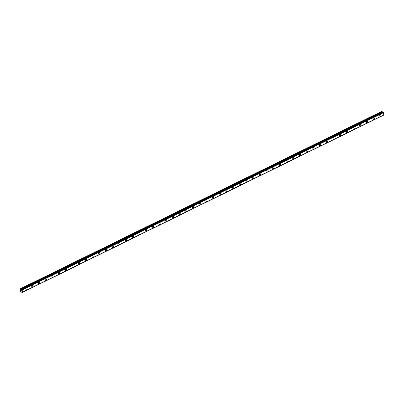 <?xml version="1.0" encoding="UTF-8"?>
<svg xmlns="http://www.w3.org/2000/svg" width="404" height="404" viewBox="0 0 404 404"><rect width="100%" height="100%" fill="white"/><g stroke="black" fill="none" stroke-linecap="round" stroke-linejoin="round"><path stroke-width="0.61" d="M25.962 288.678A0.869 0.571 -69 0 1 26.25 289.441A0.869 0.571 -69 0 1 25.704 290.269A0.869 0.571 -69 0 1 25.341 290.299A0.869 0.571 -69 0 1 25.048 289.542A0.869 0.571 -69 0 1 25.598 288.709A0.869 0.571 -69 0 1 25.962 288.678A0.869 0.571 -69 0 1 26.25 289.441A0.869 0.571 -69 0 1 25.699 290.269A0.869 0.571 -69 0 1 25.336 290.299M32.653 285.396A0.869 0.571 -69 0 1 32.941 286.153A0.869 0.571 -69 0 1 32.396 286.986A0.869 0.571 -69 0 1 32.032 287.017A0.869 0.571 -69 0 1 31.744 286.254A0.869 0.571 -69 0 1 32.29 285.426A0.869 0.571 -69 0 1 32.653 285.396A0.869 0.571 -69 0 1 32.946 286.153A0.869 0.571 -69 0 1 32.396 286.986A0.869 0.571 -69 0 1 32.032 287.017M39.345 282.108A0.869 0.571 -69 0 1 39.637 282.871A0.869 0.571 -69 0 1 39.087 283.699A0.869 0.571 -69 0 1 38.723 283.729A0.869 0.571 -69 0 1 38.436 282.972A0.869 0.571 -69 0 1 38.986 282.138A0.869 0.571 -69 0 1 39.35 282.108A0.869 0.571 -69 0 1 39.637 282.871A0.869 0.571 -69 0 1 39.087 283.699A0.869 0.571 -69 0 1 38.723 283.729M46.041 278.821A0.869 0.571 -69 0 1 46.329 279.583A0.869 0.571 -69 0 1 45.778 280.416A0.869 0.571 -69 0 1 45.415 280.447A0.869 0.571 -69 0 1 45.127 279.684A0.869 0.571 -69 0 1 45.677 278.856A0.869 0.571 -69 0 1 46.041 278.826A0.869 0.571 -69 0 1 46.329 279.583A0.869 0.571 -69 0 1 45.783 280.416A0.869 0.571 -69 0 1 45.42 280.447M52.732 275.538A0.869 0.571 -69 0 1 53.02 276.301A0.869 0.571 -69 0 1 52.475 277.129A0.869 0.571 -69 0 1 52.111 277.159A0.869 0.571 -69 0 1 51.823 276.402A0.869 0.571 -69 0 1 52.369 275.568A0.869 0.571 -69 0 1 52.732 275.538A0.869 0.571 -69 0 1 53.025 276.301A0.869 0.571 -69 0 1 52.475 277.129A0.869 0.571 -69 0 1 52.111 277.159M59.423 272.251A0.869 0.571 -69 0 1 59.716 273.013A0.869 0.571 -69 0 1 59.166 273.846A0.869 0.571 -69 0 1 58.802 273.877A0.869 0.571 -69 0 1 58.514 273.114A0.869 0.571 -69 0 1 59.065 272.286A0.869 0.571 -69 0 1 59.428 272.256A0.869 0.571 -69 0 1 59.716 273.013A0.869 0.571 -69 0 1 59.166 273.846A0.869 0.571 -69 0 1 58.802 273.877M66.12 268.968A0.869 0.571 -69 0 1 66.407 269.726A0.869 0.571 -69 0 1 65.857 270.559A0.869 0.571 -69 0 1 65.498 270.589A0.869 0.571 -69 0 1 65.206 269.832A0.869 0.571 -69 0 1 65.756 268.998A0.869 0.571 -69 0 1 66.12 268.968A0.869 0.571 -69 0 1 66.407 269.731A0.869 0.571 -69 0 1 65.862 270.559A0.869 0.571 -69 0 1 65.498 270.589M72.811 265.68A0.869 0.571 -69 0 1 73.099 266.443A0.869 0.571 -69 0 1 72.553 267.276A0.869 0.571 -69 0 1 72.19 267.307A0.869 0.571 -69 0 1 71.902 266.544A0.869 0.571 -69 0 1 72.447 265.716A0.869 0.571 -69 0 1 72.811 265.686A0.869 0.571 -69 0 1 73.104 266.443A0.869 0.571 -69 0 1 72.553 267.276A0.869 0.571 -69 0 1 72.19 267.307M79.502 262.398A0.869 0.571 -69 0 1 79.795 263.156A0.869 0.571 -69 0 1 79.245 263.989A0.869 0.571 -69 0 1 78.881 264.019A0.869 0.571 -69 0 1 78.593 263.262A0.869 0.571 -69 0 1 79.144 262.428A0.869 0.571 -69 0 1 79.507 262.398A0.869 0.571 -69 0 1 79.795 263.161A0.869 0.571 -69 0 1 79.245 263.989A0.869 0.571 -69 0 1 78.881 264.019M86.198 259.11A0.869 0.571 -69 0 1 86.486 259.873A0.869 0.571 -69 0 1 85.936 260.706A0.869 0.571 -69 0 1 85.577 260.737A0.869 0.571 -69 0 1 85.284 259.974A0.869 0.571 -69 0 1 85.835 259.146A0.869 0.571 -69 0 1 86.198 259.11A0.869 0.571 -69 0 1 86.486 259.873A0.869 0.571 -69 0 1 85.941 260.706A0.869 0.571 -69 0 1 85.577 260.737M92.89 255.828A0.869 0.571 -69 0 1 93.178 256.585A0.869 0.571 -69 0 1 92.632 257.419A0.869 0.571 -69 0 1 92.269 257.449A0.869 0.571 -69 0 1 91.981 256.692A0.869 0.571 -69 0 1 92.526 255.858A0.869 0.571 -69 0 1 92.89 255.828A0.869 0.571 -69 0 1 93.183 256.591A0.869 0.571 -69 0 1 92.632 257.419A0.869 0.571 -69 0 1 92.269 257.449M99.586 252.54A0.869 0.571 -69 0 1 99.874 253.303A0.869 0.571 -69 0 1 99.323 254.136A0.869 0.571 -69 0 1 98.96 254.167A0.869 0.571 -69 0 1 98.672 253.404A0.869 0.571 -69 0 1 99.222 252.576A0.869 0.571 -69 0 1 99.586 252.54A0.869 0.571 -69 0 1 99.874 253.303A0.869 0.571 -69 0 1 99.323 254.136A0.869 0.571 -69 0 1 98.96 254.167M106.277 249.258A0.869 0.571 -69 0 1 106.565 250.015A0.869 0.571 -69 0 1 106.015 250.849A0.869 0.571 -69 0 1 105.656 250.879A0.869 0.571 -69 0 1 105.368 250.121A0.869 0.571 -69 0 1 105.914 249.288A0.869 0.571 -69 0 1 106.277 249.258A0.869 0.571 -69 0 1 106.565 250.015A0.869 0.571 -69 0 1 106.02 250.849A0.869 0.571 -69 0 1 105.656 250.879M112.968 245.97A0.869 0.571 -69 0 1 113.256 246.733A0.869 0.571 -69 0 1 112.711 247.566A0.869 0.571 -69 0 1 112.347 247.596A0.869 0.571 -69 0 1 112.059 246.834A0.869 0.571 -69 0 1 112.61 246.006A0.869 0.571 -69 0 1 112.968 245.97A0.869 0.571 -69 0 1 113.261 246.733A0.869 0.571 -69 0 1 112.711 247.566A0.869 0.571 -69 0 1 112.347 247.596M119.665 242.688A0.869 0.571 -69 0 1 119.953 243.445A0.869 0.571 -69 0 1 119.402 244.279A0.869 0.571 -69 0 1 119.039 244.309A0.869 0.571 -69 0 1 118.751 243.551A0.869 0.571 -69 0 1 119.301 242.718A0.869 0.571 -69 0 1 119.665 242.688A0.869 0.571 -69 0 1 119.953 243.445A0.869 0.571 -69 0 1 119.402 244.279A0.869 0.571 -69 0 1 119.039 244.309M126.356 239.4A0.869 0.571 -69 0 1 126.644 240.163A0.869 0.571 -69 0 1 126.099 240.991A0.869 0.571 -69 0 1 125.735 241.026A0.869 0.571 -69 0 1 125.447 240.264A0.869 0.571 -69 0 1 125.992 239.431A0.869 0.571 -69 0 1 126.356 239.4A0.869 0.571 -69 0 1 126.644 240.163A0.869 0.571 -69 0 1 126.099 240.996A0.869 0.571 -69 0 1 125.735 241.026M133.047 236.118A0.869 0.571 -69 0 1 133.335 236.875A0.869 0.571 -69 0 1 132.79 237.709A0.869 0.571 -69 0 1 132.426 237.739A0.869 0.571 -69 0 1 132.138 236.981A0.869 0.571 -69 0 1 132.689 236.148A0.869 0.571 -69 0 1 133.047 236.118A0.869 0.571 -69 0 1 133.34 236.875A0.869 0.571 -69 0 1 132.79 237.709A0.869 0.571 -69 0 1 132.426 237.739M139.744 232.83A0.869 0.571 -69 0 1 140.031 233.593A0.869 0.571 -69 0 1 139.481 234.421A0.869 0.571 -69 0 1 139.117 234.456A0.869 0.571 -69 0 1 138.83 233.694A0.869 0.571 -69 0 1 139.38 232.861A0.869 0.571 -69 0 1 139.744 232.83A0.869 0.571 -69 0 1 140.031 233.593A0.869 0.571 -69 0 1 139.481 234.426A0.869 0.571 -69 0 1 139.122 234.456M146.435 229.548A0.869 0.571 -69 0 1 146.723 230.305A0.869 0.571 -69 0 1 146.177 231.138A0.869 0.571 -69 0 1 145.814 231.169A0.869 0.571 -69 0 1 145.526 230.411A0.869 0.571 -69 0 1 146.071 229.578A0.869 0.571 -69 0 1 146.435 229.548A0.869 0.571 -69 0 1 146.723 230.305A0.869 0.571 -69 0 1 146.177 231.138A0.869 0.571 -69 0 1 145.814 231.169M153.126 226.26A0.869 0.571 -69 0 1 153.419 227.023A0.869 0.571 -69 0 1 152.869 227.851A0.869 0.571 -69 0 1 152.505 227.886A0.869 0.571 -69 0 1 152.217 227.124A0.869 0.571 -69 0 1 152.768 226.291A0.869 0.571 -69 0 1 153.126 226.26A0.869 0.571 -69 0 1 153.419 227.023A0.869 0.571 -69 0 1 152.869 227.856A0.869 0.571 -69 0 1 152.505 227.886M159.822 222.978A0.869 0.571 -69 0 1 160.11 223.735A0.869 0.571 -69 0 1 159.56 224.568A0.869 0.571 -69 0 1 159.196 224.599A0.869 0.571 -69 0 1 158.908 223.841A0.869 0.571 -69 0 1 159.459 223.008A0.869 0.571 -69 0 1 159.822 222.978A0.869 0.571 -69 0 1 160.11 223.735A0.869 0.571 -69 0 1 159.56 224.568A0.869 0.571 -69 0 1 159.201 224.599M166.514 219.69A0.869 0.571 -69 0 1 166.802 220.453A0.869 0.571 -69 0 1 166.256 221.281A0.869 0.571 -69 0 1 165.893 221.311A0.869 0.571 -69 0 1 165.605 220.554A0.869 0.571 -69 0 1 166.15 219.72A0.869 0.571 -69 0 1 166.514 219.69A0.869 0.571 -69 0 1 166.802 220.453A0.869 0.571 -69 0 1 166.256 221.281A0.869 0.571 -69 0 1 165.893 221.316M173.205 216.408A0.869 0.571 -69 0 1 173.498 217.165A0.869 0.571 -69 0 1 172.947 217.998A0.869 0.571 -69 0 1 172.584 218.029A0.869 0.571 -69 0 1 172.296 217.271A0.869 0.571 -69 0 1 172.846 216.438A0.869 0.571 -69 0 1 173.21 216.408A0.869 0.571 -69 0 1 173.498 217.165A0.869 0.571 -69 0 1 172.947 217.998A0.869 0.571 -69 0 1 172.584 218.029M179.901 213.12A0.869 0.571 -69 0 1 180.189 213.883A0.869 0.571 -69 0 1 179.639 214.711A0.869 0.571 -69 0 1 179.275 214.741A0.869 0.571 -69 0 1 178.987 213.984A0.869 0.571 -69 0 1 179.538 213.15A0.869 0.571 -69 0 1 179.901 213.12A0.869 0.571 -69 0 1 180.189 213.883A0.869 0.571 -69 0 1 179.639 214.711A0.869 0.571 -69 0 1 179.28 214.746M186.592 209.838A0.869 0.571 -69 0 1 186.88 210.595A0.869 0.571 -69 0 1 186.335 211.428A0.869 0.571 -69 0 1 185.971 211.459A0.869 0.571 -69 0 1 185.683 210.696A0.869 0.571 -69 0 1 186.229 209.868A0.869 0.571 -69 0 1 186.592 209.838A0.869 0.571 -69 0 1 186.88 210.595A0.869 0.571 -69 0 1 186.335 211.428A0.869 0.571 -69 0 1 185.971 211.459M193.289 206.55A0.869 0.571 -69 0 1 193.577 207.313A0.869 0.571 -69 0 1 193.026 208.141A0.869 0.571 -69 0 1 192.663 208.176A0.869 0.571 -69 0 1 192.375 207.414A0.869 0.571 -69 0 1 192.925 206.58A0.869 0.571 -69 0 1 193.289 206.55A0.869 0.571 -69 0 1 193.577 207.313A0.869 0.571 -69 0 1 193.026 208.141A0.869 0.571 -69 0 1 192.663 208.171M199.98 203.268A0.869 0.571 -69 0 1 200.268 204.025A0.869 0.571 -69 0 1 199.717 204.858A0.869 0.571 -69 0 1 199.354 204.889A0.869 0.571 -69 0 1 199.066 204.126A0.869 0.571 -69 0 1 199.616 203.298A0.869 0.571 -69 0 1 199.98 203.268A0.869 0.571 -69 0 1 200.268 204.025A0.869 0.571 -69 0 1 199.717 204.858A0.869 0.571 -69 0 1 199.359 204.889M206.671 199.98A0.869 0.571 -69 0 1 206.959 200.743A0.869 0.571 -69 0 1 206.414 201.571A0.869 0.571 -69 0 1 206.05 201.601A0.869 0.571 -69 0 1 205.762 200.844A0.869 0.571 -69 0 1 206.308 200.01A0.869 0.571 -69 0 1 206.671 199.98A0.869 0.571 -69 0 1 206.959 200.743A0.869 0.571 -69 0 1 206.414 201.571A0.869 0.571 -69 0 1 206.05 201.601M213.363 196.697A0.869 0.571 -69 0 1 213.655 197.455A0.869 0.571 -69 0 1 213.105 198.288A0.869 0.571 -69 0 1 212.741 198.319A0.869 0.571 -69 0 1 212.453 197.556A0.869 0.571 -69 0 1 213.004 196.728A0.869 0.571 -69 0 1 213.368 196.697A0.869 0.571 -69 0 1 213.655 197.455A0.869 0.571 -69 0 1 213.105 198.288A0.869 0.571 -69 0 1 212.741 198.319M220.059 193.41A0.869 0.571 -69 0 1 220.347 194.173A0.869 0.571 -69 0 1 219.801 195.001A0.869 0.571 -69 0 1 219.438 195.031A0.869 0.571 -69 0 1 219.145 194.273A0.869 0.571 -69 0 1 219.695 193.44A0.869 0.571 -69 0 1 220.059 193.41A0.869 0.571 -69 0 1 220.347 194.173A0.869 0.571 -69 0 1 219.796 195.001A0.869 0.571 -69 0 1 219.433 195.031M226.75 190.127A0.869 0.571 -69 0 1 227.038 190.885A0.869 0.571 -69 0 1 226.493 191.718A0.869 0.571 -69 0 1 226.129 191.749A0.869 0.571 -69 0 1 225.841 190.986A0.869 0.571 -69 0 1 226.386 190.158A0.869 0.571 -69 0 1 226.75 190.127A0.869 0.571 -69 0 1 227.043 190.885A0.869 0.571 -69 0 1 226.493 191.718A0.869 0.571 -69 0 1 226.129 191.749M233.441 186.84A0.869 0.571 -69 0 1 233.734 187.602A0.869 0.571 -69 0 1 233.184 188.431A0.869 0.571 -69 0 1 232.82 188.461A0.869 0.571 -69 0 1 232.532 187.703A0.869 0.571 -69 0 1 233.083 186.87A0.869 0.571 -69 0 1 233.446 186.84A0.869 0.571 -69 0 1 233.734 187.602A0.869 0.571 -69 0 1 233.184 188.431A0.869 0.571 -69 0 1 232.82 188.461M240.138 183.552A0.869 0.571 -69 0 1 240.425 184.315A0.869 0.571 -69 0 1 239.875 185.148A0.869 0.571 -69 0 1 239.511 185.178A0.869 0.571 -69 0 1 239.224 184.416A0.869 0.571 -69 0 1 239.774 183.588A0.869 0.571 -69 0 1 240.138 183.557A0.869 0.571 -69 0 1 240.425 184.315A0.869 0.571 -69 0 1 239.88 185.148A0.869 0.571 -69 0 1 239.516 185.178M246.829 180.27A0.869 0.571 -69 0 1 247.117 181.032A0.869 0.571 -69 0 1 246.571 181.861A0.869 0.571 -69 0 1 246.208 181.891A0.869 0.571 -69 0 1 245.92 181.133A0.869 0.571 -69 0 1 246.465 180.3A0.869 0.571 -69 0 1 246.829 180.27A0.869 0.571 -69 0 1 247.122 181.032A0.869 0.571 -69 0 1 246.571 181.861A0.869 0.571 -69 0 1 246.208 181.891M253.52 176.982A0.869 0.571 -69 0 1 253.813 177.745A0.869 0.571 -69 0 1 253.263 178.578A0.869 0.571 -69 0 1 252.899 178.608A0.869 0.571 -69 0 1 252.611 177.846A0.869 0.571 -69 0 1 253.162 177.018A0.869 0.571 -69 0 1 253.525 176.987A0.869 0.571 -69 0 1 253.813 177.745A0.869 0.571 -69 0 1 253.263 178.578A0.869 0.571 -69 0 1 252.899 178.608M260.216 173.7A0.869 0.571 -69 0 1 260.504 174.457A0.869 0.571 -69 0 1 259.954 175.291A0.869 0.571 -69 0 1 259.59 175.321A0.869 0.571 -69 0 1 259.302 174.563A0.869 0.571 -69 0 1 259.853 173.73A0.869 0.571 -69 0 1 260.216 173.7A0.869 0.571 -69 0 1 260.504 174.462A0.869 0.571 -69 0 1 259.959 175.291A0.869 0.571 -69 0 1 259.595 175.321M266.908 170.412A0.869 0.571 -69 0 1 267.196 171.175A0.869 0.571 -69 0 1 266.65 172.008A0.869 0.571 -69 0 1 266.286 172.038A0.869 0.571 -69 0 1 265.999 171.276A0.869 0.571 -69 0 1 266.544 170.448A0.869 0.571 -69 0 1 266.908 170.412A0.869 0.571 -69 0 1 267.201 171.175A0.869 0.571 -69 0 1 266.65 172.008A0.869 0.571 -69 0 1 266.286 172.038M273.599 167.13A0.869 0.571 -69 0 1 273.892 167.887A0.869 0.571 -69 0 1 273.341 168.721A0.869 0.571 -69 0 1 272.978 168.751A0.869 0.571 -69 0 1 272.69 167.993A0.869 0.571 -69 0 1 273.24 167.16A0.869 0.571 -69 0 1 273.604 167.13A0.869 0.571 -69 0 1 273.892 167.892A0.869 0.571 -69 0 1 273.341 168.721A0.869 0.571 -69 0 1 272.978 168.751M280.295 163.842A0.869 0.571 -69 0 1 280.583 164.605A0.869 0.571 -69 0 1 280.033 165.438A0.869 0.571 -69 0 1 279.669 165.468A0.869 0.571 -69 0 1 279.381 164.706A0.869 0.571 -69 0 1 279.932 163.878A0.869 0.571 -69 0 1 280.295 163.842A0.869 0.571 -69 0 1 280.583 164.605A0.869 0.571 -69 0 1 280.038 165.438A0.869 0.571 -69 0 1 279.674 165.468M286.986 160.56A0.869 0.571 -69 0 1 287.274 161.317A0.869 0.571 -69 0 1 286.729 162.15A0.869 0.571 -69 0 1 286.365 162.181A0.869 0.571 -69 0 1 286.077 161.423A0.869 0.571 -69 0 1 286.623 160.59A0.869 0.571 -69 0 1 286.986 160.56A0.869 0.571 -69 0 1 287.279 161.317A0.869 0.571 -69 0 1 286.729 162.15A0.869 0.571 -69 0 1 286.365 162.181M293.678 157.272A0.869 0.571 -69 0 1 293.971 158.035A0.869 0.571 -69 0 1 293.42 158.868A0.869 0.571 -69 0 1 293.057 158.898A0.869 0.571 -69 0 1 292.769 158.136A0.869 0.571 -69 0 1 293.319 157.308A0.869 0.571 -69 0 1 293.683 157.272A0.869 0.571 -69 0 1 293.971 158.035A0.869 0.571 -69 0 1 293.42 158.868A0.869 0.571 -69 0 1 293.057 158.898M300.374 153.99A0.869 0.571 -69 0 1 300.662 154.747A0.869 0.571 -69 0 1 300.111 155.58A0.869 0.571 -69 0 1 299.753 155.611A0.869 0.571 -69 0 1 299.46 154.853A0.869 0.571 -69 0 1 300.01 154.02A0.869 0.571 -69 0 1 300.374 153.99A0.869 0.571 -69 0 1 300.662 154.747A0.869 0.571 -69 0 1 300.116 155.58A0.869 0.571 -69 0 1 299.753 155.611M307.065 150.702A0.869 0.571 -69 0 1 307.353 151.465A0.869 0.571 -69 0 1 306.808 152.298A0.869 0.571 -69 0 1 306.444 152.328A0.869 0.571 -69 0 1 306.156 151.566A0.869 0.571 -69 0 1 306.702 150.732A0.869 0.571 -69 0 1 307.065 150.702A0.869 0.571 -69 0 1 307.358 151.465A0.869 0.571 -69 0 1 306.808 152.298A0.869 0.571 -69 0 1 306.444 152.328M313.756 147.42A0.869 0.571 -69 0 1 314.049 148.177A0.869 0.571 -69 0 1 313.499 149.01A0.869 0.571 -69 0 1 313.135 149.041A0.869 0.571 -69 0 1 312.848 148.283A0.869 0.571 -69 0 1 313.398 147.45A0.869 0.571 -69 0 1 313.762 147.42A0.869 0.571 -69 0 1 314.049 148.177A0.869 0.571 -69 0 1 313.499 149.01A0.869 0.571 -69 0 1 313.135 149.041M320.453 144.132A0.869 0.571 -69 0 1 320.741 144.895A0.869 0.571 -69 0 1 320.19 145.723A0.869 0.571 -69 0 1 319.832 145.758A0.869 0.571 -69 0 1 319.539 144.996A0.869 0.571 -69 0 1 320.089 144.162A0.869 0.571 -69 0 1 320.453 144.132A0.869 0.571 -69 0 1 320.741 144.895A0.869 0.571 -69 0 1 320.195 145.728A0.869 0.571 -69 0 1 319.832 145.758M327.144 140.85A0.869 0.571 -69 0 1 327.432 141.607A0.869 0.571 -69 0 1 326.886 142.44A0.869 0.571 -69 0 1 326.523 142.471A0.869 0.571 -69 0 1 326.235 141.713A0.869 0.571 -69 0 1 326.78 140.88A0.869 0.571 -69 0 1 327.144 140.85A0.869 0.571 -69 0 1 327.437 141.607A0.869 0.571 -69 0 1 326.886 142.44A0.869 0.571 -69 0 1 326.523 142.471M333.835 137.562A0.869 0.571 -69 0 1 334.128 138.325A0.869 0.571 -69 0 1 333.578 139.153A0.869 0.571 -69 0 1 333.214 139.188A0.869 0.571 -69 0 1 332.926 138.426A0.869 0.571 -69 0 1 333.477 137.592A0.869 0.571 -69 0 1 333.84 137.562A0.869 0.571 -69 0 1 334.128 138.325A0.869 0.571 -69 0 1 333.578 139.158A0.869 0.571 -69 0 1 333.214 139.188M340.532 134.279A0.869 0.571 -69 0 1 340.819 135.037A0.869 0.571 -69 0 1 340.269 135.87A0.869 0.571 -69 0 1 339.91 135.901A0.869 0.571 -69 0 1 339.623 135.143A0.869 0.571 -69 0 1 340.168 134.31A0.869 0.571 -69 0 1 340.532 134.279A0.869 0.571 -69 0 1 340.819 135.037A0.869 0.571 -69 0 1 340.274 135.87A0.869 0.571 -69 0 1 339.91 135.901M347.223 130.992A0.869 0.571 -69 0 1 347.511 131.754A0.869 0.571 -69 0 1 346.965 132.583A0.869 0.571 -69 0 1 346.602 132.618A0.869 0.571 -69 0 1 346.314 131.856A0.869 0.571 -69 0 1 346.859 131.022A0.869 0.571 -69 0 1 347.223 130.992A0.869 0.571 -69 0 1 347.516 131.754A0.869 0.571 -69 0 1 346.965 132.583A0.869 0.571 -69 0 1 346.602 132.618M353.919 127.709A0.869 0.571 -69 0 1 354.207 128.467A0.869 0.571 -69 0 1 353.657 129.3A0.869 0.571 -69 0 1 353.293 129.331A0.869 0.571 -69 0 1 353.005 128.573A0.869 0.571 -69 0 1 353.556 127.74A0.869 0.571 -69 0 1 353.919 127.709A0.869 0.571 -69 0 1 354.207 128.467A0.869 0.571 -69 0 1 353.657 129.3A0.869 0.571 -69 0 1 353.293 129.331M360.61 124.422A0.869 0.571 -69 0 1 360.898 125.184A0.869 0.571 -69 0 1 360.348 126.013A0.869 0.571 -69 0 1 359.989 126.043A0.869 0.571 -69 0 1 359.701 125.285A0.869 0.571 -69 0 1 360.247 124.452A0.869 0.571 -69 0 1 360.61 124.422A0.869 0.571 -69 0 1 360.898 125.184A0.869 0.571 -69 0 1 360.353 126.013A0.869 0.571 -69 0 1 359.989 126.048M367.302 121.139A0.869 0.571 -69 0 1 367.589 121.897A0.869 0.571 -69 0 1 367.044 122.73A0.869 0.571 -69 0 1 366.68 122.76A0.869 0.571 -69 0 1 366.393 121.998A0.869 0.571 -69 0 1 366.943 121.17A0.869 0.571 -69 0 1 367.302 121.139A0.869 0.571 -69 0 1 367.595 121.897A0.869 0.571 -69 0 1 367.044 122.73A0.869 0.571 -69 0 1 366.68 122.76M373.998 117.852A0.869 0.571 -69 0 1 374.286 118.614A0.869 0.571 -69 0 1 373.735 119.443A0.869 0.571 -69 0 1 373.372 119.473A0.869 0.571 -69 0 1 373.084 118.715A0.869 0.571 -69 0 1 373.634 117.882A0.869 0.571 -69 0 1 373.998 117.852A0.869 0.571 -69 0 1 374.286 118.614A0.869 0.571 -69 0 1 373.735 119.443A0.869 0.571 -69 0 1 373.372 119.478M380.689 114.569A0.869 0.571 -69 0 1 380.977 115.327A0.869 0.571 -69 0 1 380.432 116.16A0.869 0.571 -69 0 1 380.068 116.19A0.869 0.571 -69 0 1 379.78 115.428A0.869 0.571 -69 0 1 380.326 114.6A0.869 0.571 -69 0 1 380.689 114.569A0.869 0.571 -69 0 1 380.977 115.327A0.869 0.571 -69 0 1 380.432 116.16A0.869 0.571 -69 0 1 380.068 116.19M382.578 112.145L381.745 111.388L20.321 288.784L21.18 289.552L21.801 289.35L22.21 289.956L22.382 292.264L22.048 292.612L21.457 291.956L20.872 292.173L20.392 291.824L20.321 288.784M383.679 114.999L383.649 112.605L383.048 111.928M383.689 114.994L22.276 292.385L383.689 114.994M383.507 115.084L22.074 292.572M22.069 292.592L383.492 115.175M21.447 290.471L21.468 290.729L21.447 290.471M21.109 290.34L21.124 290.597L21.109 290.34M21.079 290.299L21.493 290.739M21.119 290.946L21.462 291.042L21.119 290.946M383.649 112.605L22.23 290.001M383.8 114.867L22.382 292.264M382.073 111.514L20.654 288.911M382.24 111.656L20.816 289.052M382.517 112.085L21.099 289.481M21.629 289.335L21.18 289.552M383.098 111.908L21.675 289.304M383.224 111.953L21.801 289.35M383.285 112.039L21.861 289.436M383.492 112.368L22.074 289.764M383.527 112.398L22.104 289.794M383.633 112.559L22.21 289.956M383.785 114.903L22.366 292.299M383.068 111.908L21.649 289.304M383.472 115.216L22.048 292.612"/></g></svg>
